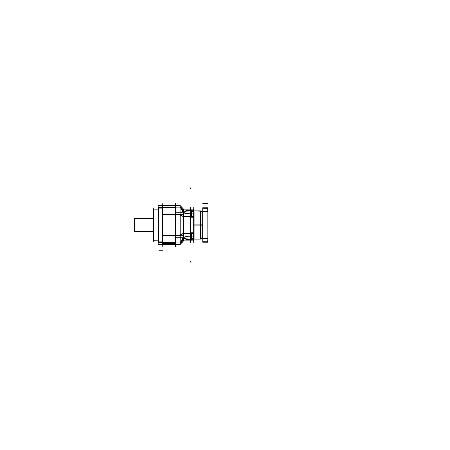 <?xml version="1.0" encoding="UTF-8"?>
<svg xmlns="http://www.w3.org/2000/svg" width="450" height="450" viewBox="0 0 450 450"><rect width="100%" height="100%" fill="white"/><g stroke="black" fill="none" stroke-linecap="round" stroke-linejoin="round"><path stroke-width="0.67" d="M158.586 240.857L153.619 240.711L153.692 209.115L158.586 209.143M158.586 240.885L153.692 240.885L158.586 240.885L153.793 240.885L153.793 209.115L158.586 209.115L153.793 209.115L153.793 240.885L158.586 240.885L153.793 240.885L153.793 209.115L153.793 240.885L158.586 240.885L153.793 240.885L153.793 209.115L158.586 209.115M158.912 204.806L158.912 245.194M162.444 204.806L162.444 245.194L162.444 204.806M158.586 205.583L175.657 205.583M175.584 203.023L175.584 207.377L175.584 203.023L162.186 203.023L162.186 205.526L162.186 203.023L175.584 203.023M175.584 205.583L175.584 207.124L175.41 205.583L175.236 207.124M175.326 204.806L175.326 245.194L175.326 204.806M175.584 242.966L162.186 242.966M175.326 242.876L162.529 242.876L175.326 242.876M175.584 242.623L175.584 246.977L162.186 246.977L162.186 244.474L162.186 246.977L175.584 246.977L162.186 246.977L175.584 246.977L162.186 246.977L175.584 246.977L162.186 246.977L175.584 246.977L162.186 246.977L175.584 246.977L175.584 242.623M175.236 242.876L175.404 244.417L175.584 242.876L175.584 244.417M158.586 244.417L175.657 244.417M158.822 242.623L158.822 244.474L162.529 244.474L162.529 242.623M158.822 241.875L162.529 241.875M158.912 241.942L162.444 241.942M158.586 207.377L175.657 207.377L175.657 242.623L158.586 242.623L158.586 207.377M162.444 208.058L158.912 208.058M162.444 235.294L180.028 235.294L162.444 235.294M175.326 214.706L162.444 214.706L175.326 214.706M175.584 211.781L175.584 238.219L175.584 211.781M162.186 211.781L162.186 238.219L162.186 211.781M175.236 235.294L175.584 235.294M175.584 214.706L175.236 214.706M175.584 207.034L162.186 207.034M162.529 207.124L180.028 207.124L162.529 207.124M158.822 208.125L162.529 208.125M158.822 207.377L158.822 205.526L162.529 205.526L162.529 207.377M153.619 208.665L153.619 241.335M153.619 235.131L153.023 234.54L153.023 215.443L153.619 214.869M153.135 215.331L153.135 234.669M153.09 214.993L153.09 235.007M134.364 218.396L153.023 218.396L134.73 218.379L134.73 231.621L153.023 231.621L134.73 231.621L134.73 218.379L134.73 231.621L153.023 231.621L134.364 231.621L134.364 218.379L153.456 218.379L134.364 218.379L134.364 231.621L153.456 231.621L134.364 231.621M134.539 218.379L134.539 231.621M134.556 218.301L134.556 231.699M181.749 240.525L181.749 242.955L183.448 240.986L190.558 240.986L190.558 233.809L190.558 240.986L183.448 240.986M175.23 244.417L180.186 244.417M180.028 244.485L181.479 242.955M181.749 242.674L183.516 240.817M180.028 235.097L183.516 233.246M175.23 214.296L180.186 214.296L180.186 244.536L180.186 235.704L175.23 235.704M180.186 244.434L181.586 242.955M183.448 237.133L183.448 235.704L183.448 237.133M183.448 233.471L180.186 235.243L183.448 233.471L190.417 233.471L183.448 233.471L180.186 235.243L183.448 233.471L190.417 233.471L183.448 233.471L180.186 235.243M180.096 235.704L180.096 237.78L180.096 235.704M181.62 240.604C182.638 238.899 182.638 237.954 181.62 237.78C182.638 237.954 182.638 238.899 181.62 240.604L180.096 242.876L181.62 240.604C182.638 238.899 182.638 237.954 181.62 237.78C182.638 237.954 182.638 238.899 181.62 240.604L180.096 242.876M180.096 242.955L180.096 244.417L180.096 242.955M183.448 240.885L183.448 238.866L183.448 240.885M183.308 233.286L190.558 233.286L183.308 233.286M183.482 235.704L183.482 236.121M183.482 239.158L183.482 240.885M185.743 236.548L185.906 236.537A17.775 12.566 180 0 1 190.507 236.121L190.507 233.809L190.507 236.121M190.417 241.521L190.417 208.479M183.308 216.191L190.558 216.191L190.558 209.014L183.448 209.014L190.558 209.014L190.564 216.191M183.308 233.809L190.564 233.809M190.558 217.221L190.558 232.779M183.448 216.714L183.448 233.286M183.448 216.529L190.417 216.529L183.448 216.529L180.186 214.757L183.448 216.529L180.186 214.757L183.448 216.529L190.417 216.529L183.448 216.529L180.186 214.757M180.028 214.296L183.516 214.296L183.516 216.191M180.028 235.704L183.516 235.704L183.516 233.809M180.096 214.937L180.096 235.063M180.096 205.464L180.096 244.536M175.23 244.536L180.028 244.536L175.23 244.536L175.23 242.623L175.23 244.536M175.23 235.063L180.186 235.063L175.23 235.063M181.749 237.78L175.202 237.78M182.542 240.688L182.52 237.78M181.749 242.955L175.202 242.955M175.23 214.937L180.186 214.937L175.23 214.937M175.23 207.377L175.23 205.464L180.028 205.464L175.23 205.464L175.23 207.377M181.749 209.475L181.749 207.045L175.202 207.045M180.096 207.124L181.62 209.396C182.638 211.106 182.638 212.051 181.62 212.22C182.638 212.051 182.638 211.106 181.62 209.396C182.638 211.106 182.638 212.051 181.62 212.22C182.638 212.051 182.638 211.106 181.62 209.396L180.096 207.124L181.62 209.396M180.186 205.566L181.586 207.045M181.749 207.214L183.448 209.014M180.028 214.903L183.516 216.754M183.448 211.134L183.448 209.115L183.448 211.134M180.096 205.583L180.096 207.045L180.096 205.583M180.096 212.22L180.096 214.296L180.096 212.22M183.448 214.296L183.448 212.867L183.448 214.296M183.308 216.714L190.558 216.714L183.308 216.714M183.482 209.115L183.482 210.842M183.482 213.879L183.482 214.296M185.754 211.191L185.906 210.352A17.775 12.566 180 0 0 190.507 210.769L190.507 209.115L190.507 210.769M183.583 212.94A2.295 0.608 105.9 0 1 183.544 212.934A2.295 0.608 105.9 0 1 183.583 210.572M190.417 210.842L185.85 211.174L190.417 210.842L185.85 211.174L183.448 212.271L185.85 213.469L190.417 213.879A17.775 12.566 180 0 0 190.507 213.879L190.507 216.191L190.507 213.879M185.732 213.446L185.906 213.463A17.775 12.566 180 0 0 190.417 213.879L185.963 213.48L190.417 213.75M183.308 209.115L190.564 209.104M180.028 205.515L181.479 207.045M181.749 207.326L183.516 209.183M175.23 205.583L180.186 205.583M183.308 240.885L190.564 240.896M181.749 212.22L175.202 212.22M182.52 212.22L182.542 209.312M190.507 239.231L190.507 240.885L190.507 239.231A17.775 12.566 180 0 0 185.906 239.648L185.754 238.809M190.417 239.074L185.963 239.468L190.417 239.22M183.583 239.428A2.295 0.608 74.1 0 1 183.544 237.066A2.295 0.608 74.1 0 1 183.583 237.06M190.417 235.997L185.85 236.531L190.417 236.121L185.85 236.531L183.448 237.729L185.85 238.826L190.417 239.158M202.686 212.321L202.686 237.679L202.686 212.321M202.894 208.131L202.731 211.241L202.748 208.249L207.849 208.26L207.849 238.759L202.748 238.759L202.748 211.241L207.833 211.241L207.686 208.131M207.737 211.241L207.737 208.232L207.737 211.241M202.894 241.869L202.894 238.759L202.748 241.751L207.833 241.768L207.849 238.759L207.686 241.869M207.737 238.759L207.737 239.192M202.731 224.235L200.959 224.128L200.959 238.905L202.731 237.139M202.731 225.765L200.959 225.872L200.959 211.095L202.731 212.861M202.731 211.241L202.731 238.759M207.833 211.241L207.833 238.759M207.686 211.77L202.894 211.77L207.686 211.77M202.894 238.23L207.686 238.23L202.894 238.23M202.748 242.235L207.833 242.235L207.833 207.765L202.748 207.765L207.833 207.765L207.833 242.235L202.748 242.235L202.748 207.765L202.748 242.235M202.922 208.232L202.753 211.77M202.753 238.23L202.922 241.768M202.674 239.282L202.731 237.51M202.674 212.445L202.731 210.673M207.849 237.358L207.877 239.422M207.849 210.521L207.877 212.591M193.624 210.336L193.77 211.331M193.77 208.569L193.77 241.431M193.624 212.197L193.77 211.196M193.815 239.243L193.624 239.664M193.624 232.656L193.77 233.651M193.624 234.512L193.77 233.516M193.781 239.327L194.096 239.13L194.096 224.111L193.781 224.094L193.781 232.498M193.781 239.445L193.719 234.602M201.004 238.86L201.004 211.14L201.004 238.86L200.379 239.119L200.379 210.881L200.379 239.119L194.034 239.119L193.77 210.617L194.096 210.87L194.096 225.889L193.781 225.906L193.719 212.287M194.096 225.889L200.503 225.889L200.503 210.881L193.911 210.881M200.379 235.322L200.379 214.678L200.379 225L194.096 225L202.731 225L201.004 225L201.004 214.678L201.004 225L202.731 225L200.959 225L201.083 211.219L200.964 225L202.731 225M193.77 239.383L194.034 210.881L201.004 211.14M200.503 225.889L201.043 225.866M201.083 225L201.083 238.781L201.083 225M194.096 224.111L201.043 224.134M193.911 239.119L200.503 239.119L200.503 224.111M191.565 209.947L191.565 216.191M191.565 233.809L191.565 240.053M193.77 216.546L190.507 216.529L193.77 216.546M193.686 216.191L193.686 213.879L193.686 216.191M193.753 233.347L193.753 216.653M190.446 233.809L193.748 233.809L193.748 243.006L193.748 233.809L193.748 243.006L190.446 243.006L193.748 243.006L190.446 243.006L190.446 233.809L190.446 243.006L190.446 233.809L190.446 243.006L193.748 243.006L193.629 233.809M190.446 216.191L193.629 216.191M193.77 236.036L193.686 233.809L193.77 236.036M193.686 233.471L190.507 233.471L193.686 233.471M190.446 233.64L190.446 232.779L193.748 232.779L193.748 233.64L193.748 232.779L190.446 232.779L193.748 232.779L193.748 233.64L193.748 232.779L190.446 232.779L190.446 233.64M190.446 239.158L190.614 240.885M190.446 233.471L190.614 236.121M190.446 240.885L193.748 240.885M193.748 217.221L190.446 217.221L190.446 206.994L190.446 217.221L193.748 217.221L190.446 217.221L190.446 206.994L190.446 217.221L193.748 217.221L193.748 206.994L193.748 232.779M190.614 213.879L190.446 216.529M190.614 209.115L190.446 210.842M190.446 210.786L193.629 210.786M190.507 210.842L193.77 210.887L190.507 210.842M193.629 210.898L193.77 211.506M190.446 213.879L193.748 213.879M193.629 209.104L193.686 210.786L193.77 209.205M190.446 209.115L193.748 209.115M190.446 217.221L190.446 232.779M190.507 217.221L190.507 232.779L190.507 217.221M193.686 232.779L193.686 217.221M190.446 236.121L193.748 236.121M193.753 238.517L193.629 239.102M193.629 239.214L190.446 239.214M193.686 239.158L190.507 239.158L193.686 239.158M193.629 240.896L193.686 239.214L193.77 240.795M153.619 214.852L153.09 215.381M153.619 235.148L153.09 234.619M158.822 250.768L162.529 250.768L158.822 250.768M158.912 225L158.912 241.414L158.912 225M175.584 243.428L162.529 243.428M153.023 218.379L134.73 218.379L153.023 218.379M134.73 218.379L134.73 231.621M185.85 236.531L183.448 237.729C183.544 238.247 184.343 238.612 185.85 238.826C184.343 238.612 183.544 238.247 183.448 237.729C183.544 238.247 184.343 238.612 185.85 238.826M185.85 211.174L183.448 212.271C183.544 212.799 184.343 213.199 185.85 213.469L190.417 213.879L185.85 213.469C184.343 213.199 183.544 212.799 183.448 212.271C183.544 212.799 184.343 213.199 185.85 213.469M175.23 246.977L180.186 246.977L175.23 246.977M183.308 243.006L190.558 243.006L183.308 243.006M190.417 262.148L190.417 261.259L190.417 262.148M190.417 188.741L190.417 187.852L190.417 188.741M202.843 238.759L202.843 241.768M202.843 208.232L202.843 211.241M158.912 225.512L158.912 230.4L158.912 225.512M202.748 203.642L207.833 203.642L202.748 203.642M193.781 225L194.034 237.229M194.096 224.921L193.781 224.921M194.096 225L200.503 225M201.004 235.322L201.004 225M200.503 224.921L201.043 224.927M190.446 225L193.748 225L190.446 225M193.686 239.214L193.686 240.885L193.686 239.214M158.912 225.09L158.912 228.268L158.912 225.09M193.686 216.529L190.507 216.529L193.686 216.529M190.446 211.584L193.748 211.584M190.446 238.416L193.748 238.416M153.692 240.885L159.013 240.885L153.692 240.885M153.023 215.443L153.681 214.785L153.023 215.443M153.023 234.557L153.681 235.215L153.023 234.557M200.317 210.881L201.043 211.179M200.317 239.119L201.043 238.821M190.446 206.994L193.748 206.994L190.446 206.994"/></g></svg>
